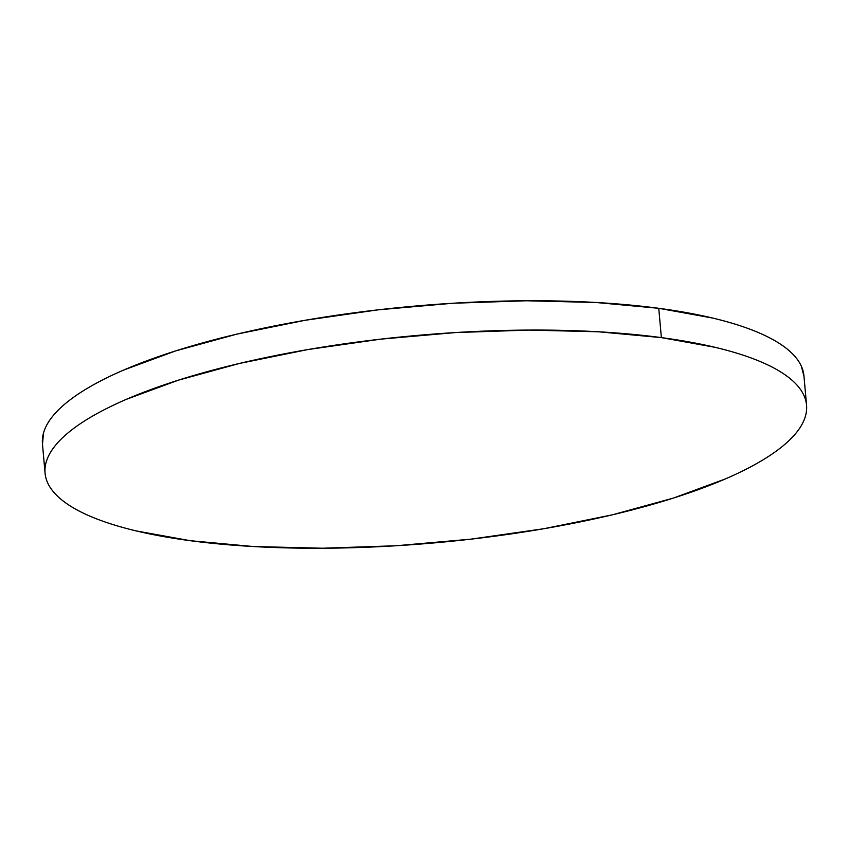 <?xml version="1.0" encoding="UTF-8"?>
<svg xmlns="http://www.w3.org/2000/svg" width="849" height="849" viewBox="0 0 849 849"><rect width="100%" height="100%" fill="white"/><g stroke="black" fill="none" stroke-linecap="round" stroke-linejoin="round"><path stroke-width="1.27" d="M806.55 405.175L803.939 375.863A382.252 104.077 174.9 0 0 658.76 308.304L661.371 337.615L658.76 308.304A382.252 104.077 174.9 0 0 252.705 330.516A382.252 104.077 174.9 0 0 42.45 443.825L45.061 473.137A382.252 104.077 -5.1 0 1 255.326 359.817A382.252 104.077 -5.1 0 1 661.371 337.615A382.252 104.077 -5.1 0 1 806.55 405.175A382.252 104.077 -5.1 0 1 596.295 518.484A382.252 104.077 -5.1 0 1 190.24 540.696A382.252 104.077 -5.1 0 1 45.061 473.137M42.492 444.324L43.49 433.086C45.432 426.081 49.794 419.003 56.565 411.839C63.335 404.676 72.388 397.576 83.722 390.519C95.056 383.472 108.46 376.616 123.933 369.952L175.637 350.902L236.85 334.124L305.237 320.264L378.155 309.832L452.793 303.252L526.306 300.769L595.849 302.477L658.76 308.304L712.619 318.046C728.866 321.909 743.119 326.334 755.345 331.301C767.581 336.278 777.578 341.701 785.325 347.591C793.062 353.471 798.421 359.689 801.371 366.259L803.982 376.362M190.24 540.696L136.381 530.954C120.134 527.091 105.881 522.666 93.655 517.699C81.419 512.722 71.422 507.299 63.675 501.409C55.938 495.529 50.579 489.311 47.629 482.741C44.668 476.172 44.159 469.391 46.101 462.387C48.053 455.393 52.405 448.314 59.175 441.151C65.946 433.988 74.999 426.877 86.333 419.831C97.677 412.784 111.081 405.918 126.543 399.253L178.248 380.214L239.471 363.436L307.847 349.565L380.766 339.144L455.414 332.564L528.916 330.081L598.46 331.779L661.371 337.615L715.229 347.347C731.488 351.221 745.73 355.646 757.966 360.613C770.202 365.59 780.189 371.013 787.936 376.892C795.683 382.782 801.031 389.001 803.992 395.57C806.943 402.139 807.452 408.921 805.51 415.914C803.568 422.919 799.206 429.997 792.435 437.161C785.665 444.324 776.612 451.424 765.278 458.481C753.944 465.528 740.54 472.384 725.067 479.048L673.363 498.098L612.15 514.876L543.763 528.736L470.845 539.168L396.207 545.748L322.694 548.231L253.151 546.523L190.24 540.696"/></g></svg>
